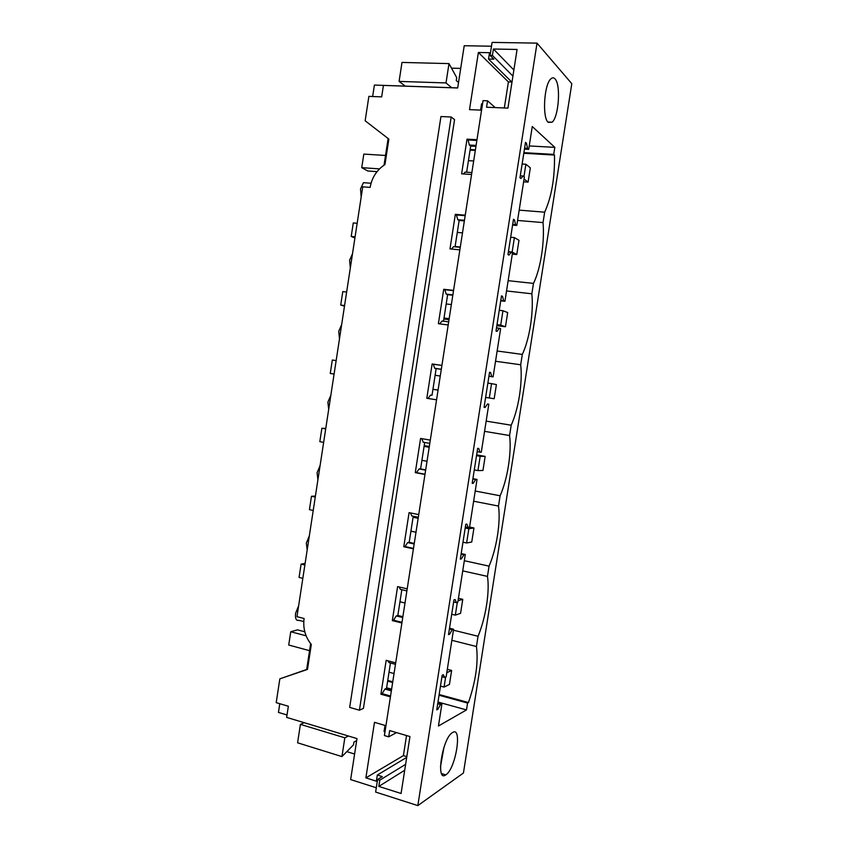 <?xml version="1.0" encoding="UTF-8"?>
<svg xmlns="http://www.w3.org/2000/svg" width="848" height="848" viewBox="0 0 848 848"><rect width="100%" height="100%" fill="white"/><g stroke="black" fill="none" stroke-linecap="round" stroke-linejoin="round"><path stroke-width="1.27" d="M303.775 621.563L298.92 620.312C296.196 621.001 295.083 618.658 295.581 613.295L298.634 605.779M491.501 46.216L464.216 45.728L457.676 87.98L383.434 85.415L381.674 96.873L368.88 96.375L365.149 120.776L388.861 139.083L384.95 164.554C376.83 169.918 371.89 177.529 370.141 187.387L362.743 186.825L296.97 616.676L304.093 618.51C302.842 628.262 305.248 636.922 311.311 644.501L307.485 669.411L279.84 678.856L306.669 669.475M376.3 787.76L350.648 779.588L356.987 738.597L286.645 717.397L288.352 706.246L276.204 702.642L279.84 678.856M384.992 731.856L384.059 731.58L385.013 725.422L374.487 722.337L365.88 777.87L376.353 781.178L377.307 775.03L382.321 776.598L377.583 779.492L379.787 780.181L405.62 764.345M390.419 696.886L380.911 694.215L382.151 693.653L384.918 689.074L386.518 688.364L390.462 662.988M395.709 662.871L386.169 660.327L380.911 694.215M401.899 622.983L392.327 620.598L393.546 620.217L396.27 615.934L397.839 615.457L401.835 589.72M407.199 588.862L397.606 586.604L392.327 620.598M413.421 548.847L403.786 546.737L404.984 546.536L407.665 542.55L409.192 542.307L413.241 516.22M418.732 514.609L409.075 512.637L403.786 546.737M424.975 474.467L415.276 472.633L416.453 472.612L419.092 468.944L420.587 468.923L424.689 442.476M430.307 440.123L420.587 438.427L415.276 472.633M427.954 398.454L436.572 399.811L426.809 398.295L427.954 398.454L430.551 395.094L432.014 395.306L436.158 368.583L434.706 368.286L433.264 364.216L432.141 363.972L426.809 398.295M441.914 365.382L432.141 363.972M448.2 324.975L438.384 323.713L443.727 289.285L453.563 290.408M459.86 249.863L449.991 248.899L455.344 214.353L465.255 215.18M471.573 174.508L461.63 173.829L467.015 139.167L476.979 139.708M537.028 43.131L417.831 805.6L463.432 773.016L571.796 83.698L537.028 43.131L492.094 42.4L490.08 55.385L493.843 59.169L488.522 59.042L489.508 52.703L478.378 52.47L469.506 109.636L480.593 110.113L481.579 103.785L482.554 103.816M359.414 710.211L363.432 708.366L454.56 119.61L451.2 117.003L440.96 116.526L349.673 707.391L359.414 710.211L451.2 117.003M307.506 669.252L306.658 669.549L310.633 643.674M341.935 756.586L297.584 742.806L300.404 724.372L344.829 737.813L341.935 756.586L353.51 744.841L353.945 742.042L356.679 740.633M304.231 722.697L300.404 724.372M417.831 805.6L375.632 792.064L377.583 779.492M346.821 751.625L354.602 754.02M377.307 775.03L406.701 757.391M406.817 756.66L403.404 755.621L406.531 735.545M365.88 777.87L403.404 755.621M379.787 780.181L378.812 786.403L401.083 793.484L409.955 736.552L389.667 730.584L388.691 736.827L396.535 732.608M388.691 736.827L384.409 735.555L483.042 100.636L487.558 100.817L495.221 107.59M437.886 709.267L440.483 704.518L441.935 703.745L438.448 725.994L466.485 709.924L467.566 703.056L468.456 702.547C475.802 681.061 478.463 662.383 476.449 646.505L478.049 636.276C485.766 617.747 489.9 591.459 487.452 576.396L489.063 566.135C496.663 548.412 500.808 522.05 498.497 506.065L500.119 495.783C507.592 478.866 511.747 452.429 509.584 435.522L511.196 425.208C518.552 409.107 522.728 382.596 520.693 364.767L522.315 354.411C529.555 339.147 533.731 312.541 531.844 293.79L533.477 283.402C540.579 268.964 544.776 242.284 543.027 222.589L544.66 212.18C551.645 196.768 554.91 177.73 554.465 155.057L553.733 154.4L554.836 147.361L532.268 126.532L528.696 149.354L527.509 148.336L526.449 143.153L525.516 142.347L519.972 177.794L520.916 178.504L523.174 176.013L524.382 176.935L520.587 201.199L516.792 225.441L515.563 224.678L514.45 219.844L513.496 219.24L507.963 254.57L508.938 255.089L511.249 252.259L512.489 252.937L504.92 301.284L503.659 300.764L502.493 296.281L501.507 295.867L495.995 331.08L497.002 331.409L499.355 328.261L500.627 328.695L493.091 376.872L491.787 376.597L490.579 372.473L489.561 372.251L484.07 407.347L485.098 407.485L487.505 404.008L488.808 404.199L481.293 452.217L479.957 452.185L478.696 448.412L477.657 448.369L472.177 483.349L473.237 483.307L475.686 479.502L477.032 479.449L469.548 527.318L468.17 527.53L466.856 524.096L465.785 524.244L460.337 559.108L461.418 558.874L463.909 554.751L465.298 554.465L457.835 602.175L456.425 602.621L455.058 599.525L453.956 599.865L448.518 634.622L449.631 634.198L452.175 629.757L453.595 629.227L446.154 676.778L444.712 677.467L443.292 674.722L442.168 675.241L436.752 709.882L437.886 709.267L436.89 708.992M390.557 696.007L382.151 693.653M395.475 664.323L389.031 662.606L387.971 660.815M449.631 634.198L448.624 633.944M402.005 622.315L393.546 620.217M406.881 590.918L400.394 589.381L399.154 586.964M461.418 558.874L460.4 558.652M413.485 548.391L404.984 546.536M418.329 517.269L411.799 515.923L410.443 512.913M473.237 483.307L472.219 483.106M425.007 474.223L416.453 472.612M429.798 443.377L423.237 442.221L421.806 438.639M485.098 407.485L484.07 407.316M490.579 372.473L489.55 372.325M441.903 365.456L433.264 364.216M443.515 321.191L447.638 294.648L446.218 294.118L444.829 289.709L443.727 289.285M439.646 323.883L442.052 321.01L448.677 321.848M502.493 296.281L501.454 296.164M453.521 290.694L444.829 289.709M455.058 246.821L459.15 220.469L457.772 219.696L456.425 214.957L455.344 214.353M451.433 249.036L453.585 246.683L460.263 247.33M514.45 219.844L513.411 219.759M465.17 215.689L456.425 214.957M466.644 172.218L470.704 146.047L469.357 145.05L468.064 139.962L467.015 139.167M463.305 173.946L465.16 172.112L471.87 172.568M526.449 143.153L525.4 143.089M476.862 140.439L468.064 139.962M478.378 52.47L508.397 81.917L504.327 107.972M511.757 82.023L508.397 81.917M488.522 59.042L511.969 82.235M490.08 55.385L492.412 55.438L512.923 76.108M451.486 68.147L460.708 68.402M405.249 86.125L399.09 81.408L446.006 82.934L448.995 63.6L456.722 77.666L456.277 80.56L458.524 82.51M448.995 63.6L401.994 62.423L399.09 81.408M307.188 549.907L306.319 543.123L309.34 535.809M361.184 197.043L360.506 188.977L363.442 182.68L366.018 182.871M350.319 268.053L349.599 260.241L352.503 253.785M339.486 338.84L338.734 331.292L341.659 324.614M328.685 409.404L327.89 402.122L330.858 395.232M317.915 479.767L317.088 472.728L320.078 465.626M348.433 736.022L344.829 737.813M548.221 122.366C542.105 117.755 544.056 84.344 550.861 78.864C552.355 77.475 553.744 77.486 555.037 78.906C561.016 84.641 558.758 116.939 552.112 122.218L548.221 122.366M445.9 774.807C455.853 768.712 462.616 725.644 452.525 732.555L452.291 732.704C442.296 738.385 435.459 782.725 445.772 774.881L445.9 774.807M492.412 55.438L493.409 49.014L517.079 49.46L507.931 108.12L486.561 107.23L487.558 100.817M378.812 786.403L404.697 770.249M443.96 747.364L440.472 766.836M440.483 704.518L437.706 703.745M391.352 690.866L384.918 689.074M441.935 703.745L437.886 702.621M391.532 689.753L386.518 688.364M528.696 149.354L524.456 149.11M475.94 146.344L470.704 146.047M516.792 225.441L512.574 225.08M464.365 220.915L459.15 220.469M504.92 301.284L500.733 300.796M452.811 295.242L447.638 294.648M493.091 376.872L488.925 376.268M441.299 369.336L436.158 368.583M488.808 404.199L487.505 404.008M430.551 395.094L432.014 395.306M477.032 479.449L472.908 478.685M425.685 469.877L420.587 468.923M465.298 554.465L461.195 553.574M414.259 543.409L409.192 542.307M453.595 629.227L449.525 628.22M402.874 616.697L397.839 615.457M444.712 677.467L441.935 676.725M452.175 629.757L449.387 629.068M402.747 617.535L396.27 615.934M456.425 602.621L453.627 601.963M463.909 554.751L461.111 554.147M414.174 543.971L407.665 542.55M468.17 527.53L465.361 526.947M475.686 479.502L472.866 478.982M425.643 470.163L419.092 468.944M479.957 452.185L477.138 451.687M491.787 376.597L488.946 376.183M441.32 369.251L434.706 368.286M499.355 328.261L496.493 327.9M503.659 300.764L500.797 300.436M452.874 294.881L446.218 294.118M511.249 252.259L508.365 251.983M515.563 224.678L512.68 224.423M464.46 220.279L457.772 219.696M523.174 176.013L520.28 175.822M527.509 148.336L524.605 148.167M476.088 145.421L469.357 145.05M493.409 49.014L513.877 70.013M451.687 87.726L446.006 82.934M384.049 165.137L388.13 138.521M517.566 220.448L543.027 222.589M544.66 212.18L519.188 210.134M508.143 280.677L533.477 283.402M506.532 290.959L531.844 293.79M497.14 351.008L522.315 354.411M495.529 361.259L520.693 364.767M486.169 421.117L511.196 425.208M484.568 431.346L509.584 435.522M475.23 491.024L500.119 495.783M473.629 501.21L498.497 506.065M464.322 560.708L489.063 566.135M462.732 570.874L487.452 576.396M453.447 630.191L478.049 636.276M476.449 646.505L451.857 640.314M387.748 680.425L392.762 681.803M439.158 694.512L468.456 702.547M387.642 681.124L392.656 682.492M439.041 695.222L467.566 703.056M466.485 709.924L437.981 702.027M391.617 689.17L386.614 687.781M554.836 147.361L529.226 145.941M553.733 154.4L523.905 152.661M475.399 149.842L470.163 149.534M554.465 155.057L523.81 153.265M475.315 150.425L470.078 150.117M287.016 714.981L278.451 712.405L279.776 703.702M457.687 87.927L374.403 85.065L372.643 96.524M306.117 635.809L290.758 631.739L297.521 629.863L304.792 631.781M447.32 669.316L451.634 670.45L446.79 672.697M440.472 686.106L444.066 687.081L449.44 684.421L451.634 670.45M290.758 631.739L288.723 645.031L309.552 650.67M389.031 672.188L394.044 673.545M445.645 677.022L444.066 687.081M458.439 598.306L462.764 599.313L458.047 600.797M305.11 563.432L301.104 564.111L304.877 565.001M451.708 614.27L455.323 615.139L460.57 613.337L462.764 599.313M301.104 564.111L299.058 577.435L302.831 578.347M399.959 601.783L405.005 603.002M457.326 602.334L455.323 615.139M469.58 527.064L473.947 527.965L468.849 528.749L466.623 542.974L471.742 542.031L473.947 527.965M315.424 496.059L311.47 496.281L315.265 497.066M413.082 517.248L418.159 518.287M465.202 527.997L468.849 528.749M311.47 496.281L309.425 509.648L313.219 510.454M410.92 531.166L415.997 532.247M462.976 542.211L466.623 542.974M424.201 445.603L429.311 446.514M476.64 454.878L485.151 456.394L480.18 456.309L477.943 470.587L482.947 470.492L485.151 456.394M325.77 428.484L321.88 428.251L325.696 428.929M424.085 446.366L429.194 447.267M476.512 455.662L480.18 456.309M321.88 428.251L319.823 441.66L323.639 442.359M421.922 460.337L427.021 461.27M474.286 469.919L477.943 470.587M330.254 373.47L334.091 374.053L330.254 373.47L332.31 360.018L336.158 360.591M435.119 375.272L440.26 376.035M487.865 383.095L491.554 383.635L489.307 397.966L494.183 398.74L496.398 384.589L491.554 383.635M432.946 389.306L438.077 390.101L432.946 389.285M485.618 397.426L494.183 398.74M485.628 397.394L489.307 397.966M344.489 306.139L340.716 305.068L342.783 291.585L346.641 292.041M446.196 303.955L451.369 304.57M499.249 310.294L502.959 310.739L500.712 325.113L505.45 326.756L507.676 312.562L502.959 310.739M443.854 319.018L449.016 319.664M496.843 325.674L505.45 326.756M340.716 305.068L344.574 305.556M444.013 318.011L449.175 318.657M497.002 324.646L500.712 325.113M354.909 238.002L351.21 236.465L353.277 222.939L357.167 223.289M457.295 232.416L462.499 232.882M510.666 237.27L514.407 237.61L512.15 252.026L516.761 254.559L518.987 240.313L514.407 237.61M512.298 254.124L516.761 254.559M351.21 236.465L355.089 236.846M455.111 246.514L460.305 247.012M508.418 251.665L512.15 252.026M377.042 171.635L367.767 170.989L361.736 167.66L363.813 154.092L385.533 155.46M468.435 160.654L473.672 160.982M522.124 164.014L525.887 164.247L523.947 176.607M523.619 181.811L528.103 182.119L530.339 167.84L525.887 164.247M361.736 167.66L379.512 168.879M524.053 179.034L528.103 182.119M371.053 183.253L363.442 182.68M552.112 122.218L547.903 122.027M441.585 773.609L445.772 774.881"/></g></svg>
